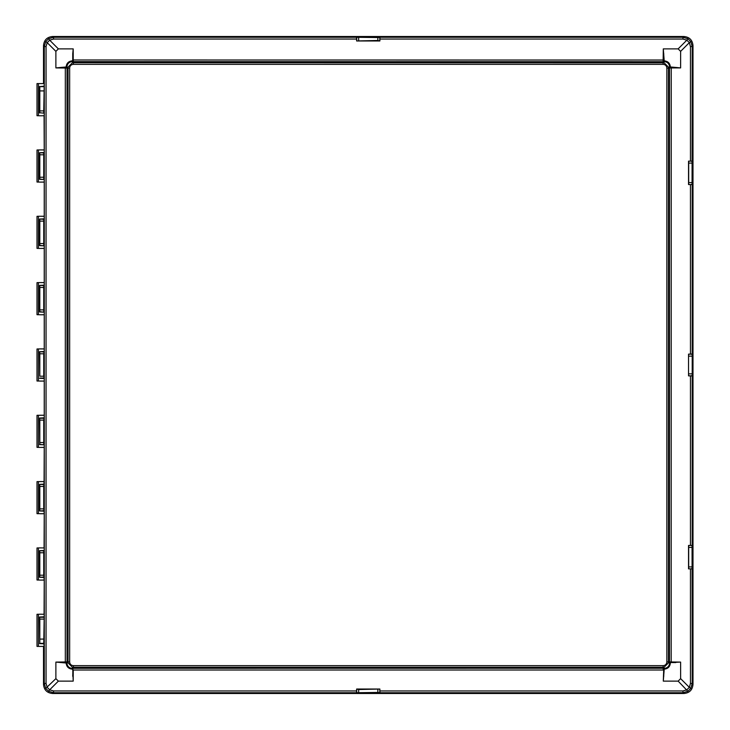 <?xml version="1.0" encoding="UTF-8"?>
<svg xmlns="http://www.w3.org/2000/svg" width="730" height="730" viewBox="0 0 730 730"><rect width="100%" height="100%" fill="white"/><g stroke="black" fill="none" stroke-linecap="round" stroke-linejoin="round"><path stroke-width="1.09" d="M692.067 161.138L688.682 161.138L688.682 184.553L692.067 184.553L692.213 46.538L692.998 45.753L692.998 684.247C692.533 689.95 689.448 693.035 683.745 693.5L52.761 693.5C47.058 693.035 43.973 689.95 43.508 684.247L43.508 646.406M692.998 45.753C692.533 40.05 689.448 36.965 683.745 36.5L52.761 36.5C47.058 36.965 43.973 40.05 43.508 45.753L43.508 83.594M44.074 314.767L40.223 314.767L44.238 314.712L44.238 351.486L43.754 353.785L39.812 353.785L39.812 376.215L43.754 376.215L44.238 378.514L44.238 417.815L43.754 420.115L39.803 420.115L39.566 418.034L44.238 417.815M38.407 314.74L38.407 282.601L37.002 282.656L37.002 314.685L40.223 314.767M40.223 115.787L37.002 115.705L37.002 83.594L44.238 83.594L43.754 110.905L39.803 110.905L39.803 112.748L44.238 113.205L44.238 115.723L40.223 115.787L44.238 115.723M43.754 90.921L39.803 90.912L39.803 86.633L43.754 86.651M40.223 614.213L37.002 614.295L37.002 646.406L44.238 646.406L43.754 643.349L44.238 614.277L40.223 614.213L44.238 614.277M44.074 580.076L40.223 580.076L44.238 580.021L44.074 614.213M44.238 580.021L43.754 575.203L39.812 575.203L39.803 552.765L43.754 552.765L43.754 550.94L39.566 550.685L44.238 550.466L43.754 550.949M44.238 550.466L44.238 547.947L40.223 547.892L44.238 547.947M44.074 447.426L40.223 447.426L44.238 447.362L44.074 481.563L37.002 481.636L37.002 513.674L44.238 513.692L44.074 547.892M44.238 513.692L43.754 508.874L39.812 508.874L39.803 486.436L43.754 486.436L44.074 481.563M44.238 447.362L44.238 444.844L39.803 444.387L39.803 442.544M39.803 420.115L39.812 442.544L43.754 442.544L43.754 444.36M44.238 312.185L39.803 311.728L39.812 287.456L43.754 287.456L43.754 285.631L39.566 285.375L39.566 311.965L44.238 312.185L44.238 314.712M43.754 287.456L43.754 311.71M44.238 245.855L39.803 245.399L39.812 221.126L43.754 221.126L43.754 219.31L39.566 219.046L39.566 245.636L44.238 245.855L44.238 285.156L43.754 285.64M43.754 221.126L43.754 245.389M44.238 179.534L39.803 179.069L39.812 154.796L43.754 154.796L43.754 152.981L39.566 152.725L39.566 179.315L44.238 179.534L44.238 218.827L43.754 219.301M43.754 154.796L43.754 179.051M44.074 115.787L44.238 152.497L43.754 152.971M43.754 110.905L43.754 112.721M52.761 36.5L53.545 37.285L48.627 38.717L45.725 41.619L47.185 42.65L46.054 46.538L46.054 683.462L44.293 683.462L44.293 46.538L46.054 46.538M45.725 41.619L44.293 46.538L43.508 45.753M379.874 40.971L356.632 40.971L356.541 37.285L377.848 37.558L377.848 40.469L379.874 40.971L379.956 37.285L377.848 37.558M356.632 40.971L377.848 40.469M692.067 184.553L688.536 184.553L688.536 161.138L690.452 161.138L690.452 46.538L692.213 46.538L690.781 41.619L687.879 38.717L686.839 40.177L682.952 39.046L379.874 39.046M687.879 38.717L682.952 37.285L683.745 36.5M692.213 375.95L688.536 375.868L688.536 354.132L692.213 354.05L692.213 545.447L688.536 545.447L692.067 545.447L692.213 683.462L690.781 688.381L689.321 687.35L686.839 689.823L682.952 690.954L379.874 690.954L379.874 689.029L356.632 689.029L358.658 689.531L379.874 689.029M688.536 375.868L688.536 354.132M690.781 688.381L687.879 691.283L682.952 692.715L683.745 693.5M687.879 691.283L678.143 681.127L680.625 678.644L680.625 662.092L669.474 661.937L669.574 663.26L670.377 662.566L680.625 662.092M682.952 690.954L682.952 692.715L379.956 692.715L379.874 690.954M356.632 689.029L356.541 692.715L377.848 692.442L377.848 689.531M379.956 692.715L377.848 692.442M52.761 693.5L53.545 692.715L48.627 691.283L49.658 689.823L47.185 687.35L46.054 683.462M48.627 691.283L45.725 688.381L44.293 683.462L43.508 684.247M45.725 688.381L55.882 678.644L55.882 662.092L67.032 661.937L66.978 662.968A0.785 0.657 4.6 0 0 66.53 662.384L67.032 661.937L67.032 68.063L55.882 67.908L55.882 51.355L58.364 48.873L73.21 48.873L73.237 59.979L72.763 60.024L72.735 53.701L73.21 48.873M69.651 661.918C69.87 664.181 71.111 665.432 73.383 665.65L663.123 665.65C665.386 665.432 666.636 664.181 666.855 661.918L666.855 68.082L668.479 68.082L668.379 67.041L664.154 62.826L73.383 62.725L72.343 62.826L68.127 67.041L68.027 68.082L69.651 68.082L69.651 661.918L68.027 661.918L68.027 68.082L66.978 67.032L67.032 68.063L66.53 67.616A0.785 0.657 -4.6 0 0 66.978 67.032L66.932 66.74C67.324 63.72 69.022 62.023 72.033 61.63L72.735 60.827L72.735 53.701M666.855 68.082C666.636 65.819 665.386 64.569 663.123 64.349L73.383 64.349C71.111 64.569 69.87 65.819 69.651 68.082M664.218 60.846L663.296 48.873L663.132 61.74L664.218 60.846C667.959 61.22 670.003 63.264 670.359 66.978L675.798 67.434L669.474 68.063L669.529 67.032L668.479 68.082L668.479 661.918L666.855 661.918M692.998 684.247L692.213 683.462L690.452 683.462L690.452 568.862L688.536 568.862L688.536 545.447M675.798 662.566L671.189 662.548L671.235 67.936L680.625 67.908L680.625 51.355L689.321 42.65L686.839 40.177L678.143 48.873L680.625 51.355M690.781 41.619L689.321 42.65L690.452 46.538M55.882 662.092L66.147 663.023C66.503 666.736 68.547 668.78 72.279 669.154L72.918 668.762A0.785 0.657 85.4 0 0 72.343 668.315L663.132 668.26L664.218 669.154C667.959 668.78 670.003 666.736 670.359 663.023L669.967 662.384A0.785 0.657 175.4 0 0 669.529 662.968L668.479 661.918L668.379 662.959L664.154 667.174L663.123 667.275L73.383 667.275L72.343 667.174L68.127 662.959L68.027 661.918L66.932 663.26C67.324 666.28 69.022 667.977 72.033 668.37L72.735 669.173L73.21 681.127L58.364 681.127L55.882 678.644M664.218 669.154L663.296 681.127L678.143 681.127M675.798 67.434L680.625 67.908M663.296 48.873L678.143 48.873M55.882 67.908L66.147 66.978C66.503 63.264 68.547 61.22 72.279 60.846L72.763 60.024M664.218 668.443L664.473 668.37C667.476 667.977 669.182 666.28 669.574 663.26A0.785 0.776 135 0 1 670.35 662.53L671.189 662.548M663.296 681.127L663.725 669.136A0.785 0.776 135 0 1 664.473 668.361L663.123 667.275L663.123 665.65M73.21 681.127L73.237 670.021L663.269 670.021L663.132 668.26L664.163 668.315A0.785 0.657 94.6 0 0 663.579 668.762M72.918 668.762L72.735 676.299M73.383 665.65L73.383 667.275L72.033 668.361A0.785 0.776 48.3 0 1 72.781 669.136L72.763 669.976M60.709 662.566L66.156 662.53A0.785 0.776 41.9 0 1 66.923 663.241L66.53 662.384M664.218 61.557L664.473 61.63C667.476 62.023 669.182 63.72 669.574 66.74L669.529 67.032A0.785 0.657 -175.4 0 0 669.967 67.616L669.474 68.063L669.474 661.937L669.967 662.384M669.574 66.74L670.35 67.47A0.785 0.776 -135 0 1 669.574 66.768M671.189 67.452L669.967 67.616M663.579 61.238A0.785 0.657 -94.6 0 0 664.163 61.685L664.473 61.63A0.785 0.776 -135 0 1 663.725 60.864L663.771 53.701M73.383 64.349L73.383 62.725L72.343 61.685A0.785 0.657 -85.4 0 0 72.918 61.238L72.781 60.864A0.785 0.776 -48.3 0 1 72.033 61.639L664.163 61.685L663.123 62.725L663.123 64.349M72.918 61.238L73.374 61.74L73.237 59.979L663.743 60.024M66.147 66.978L66.932 66.74A0.785 0.776 -41.9 0 1 66.156 67.47L66.53 67.616M60.709 67.434L66.859 66.987M48.627 38.717L49.658 40.177L47.185 42.65L55.882 51.355M692.067 568.862L688.682 568.862L688.682 545.447M43.754 619.095L39.803 619.095L39.566 617.014L44.238 616.795M43.754 639.078L39.803 639.088L39.803 643.367L43.754 643.349M39.803 643.367L39.566 617.014M39.566 643.605L44.238 643.823M39.803 617.252L43.754 617.27M40.223 547.892L37.002 547.965L37.002 580.003L40.223 580.076M44.074 415.233L37.002 415.315L37.002 447.344L40.223 447.426M44.074 282.574L40.223 282.574L44.238 282.638M38.407 282.601L40.223 282.574M44.074 348.904L40.223 348.904L44.238 348.958M44.074 381.096L37.002 381.014L37.002 348.986L40.223 348.904M44.074 248.437L40.223 248.437L44.238 248.382M38.407 248.41L38.407 216.272L37.002 216.326L37.002 248.364L40.223 248.437M44.074 216.253L40.223 216.253L44.238 216.308M38.407 216.272L40.223 216.253M39.566 219.046L44.238 218.827M39.803 219.292L39.803 221.126M43.754 243.565L39.803 243.565M44.074 182.108L40.223 182.108L44.238 182.053M38.407 182.089L38.407 149.951L37.002 149.997L37.002 182.035L40.223 182.108M44.074 149.924L40.223 149.924L44.238 149.978M38.407 149.951L40.223 149.924M39.566 152.725L44.238 152.497M39.803 152.962L39.803 154.796M43.754 177.235L39.803 177.235M39.803 112.748L44.238 113.205M39.803 86.633L44.238 86.176M39.566 86.395L39.566 112.986M39.803 376.215L39.566 351.705L44.238 351.486M39.566 378.295L44.238 378.514M40.223 381.096L44.238 381.042M39.566 351.705L43.754 351.96M39.803 351.942L39.803 353.785M40.223 415.233L44.238 415.288M40.223 481.563L44.238 481.617M43.754 510.699L39.566 510.954L39.566 484.364L44.238 484.145M39.566 510.954L44.238 511.173M44.074 513.747L40.223 513.747M43.754 577.029L39.566 577.275L39.566 550.685M39.566 577.275L44.238 577.503M43.754 552.765L43.754 575.203M39.803 577.038L39.803 575.203M39.803 550.931L39.803 552.765M43.754 486.436L43.754 508.874M39.803 510.708L39.803 508.874M39.566 484.364L43.754 484.611M39.803 484.601L39.803 486.436M39.803 444.387L39.566 418.034M39.566 444.625L44.238 444.844M39.803 418.272L43.754 418.29M39.803 378.058L43.754 378.04M39.566 285.375L44.238 285.156M39.803 285.613L39.803 287.456M43.754 309.885L39.803 309.885M39.812 90.921L39.803 110.905M43.754 442.544L43.754 420.115M43.754 353.785L43.754 376.215M356.541 37.285L53.545 37.285L53.545 39.046L49.658 40.177L58.364 48.873M682.952 39.046L682.952 37.285L379.956 37.285M358.658 37.558L358.658 40.469M379.792 37.458L379.792 40.743M692.213 354.05L692.213 184.553M692.067 375.804L688.691 375.804M690.452 375.868L690.452 545.447M690.452 683.462L689.321 687.35L680.625 678.644M356.541 692.715L53.545 692.715L53.545 690.954L49.658 689.823L58.364 681.127M358.658 692.442L358.658 689.531M356.714 692.542L356.714 689.257M356.632 690.954L53.545 690.954M65.317 662.548L65.317 67.452M690.452 354.132L690.452 184.553M691.967 373.86L688.965 373.86M691.967 356.14L688.965 356.14M692.067 354.196L688.691 354.196M691.967 163.091L688.965 163.091M688.965 182.6L691.967 182.6M670.359 663.023L669.647 663.023M663.743 669.976L663.771 676.299M66.147 663.023L66.859 663.013M72.279 669.154L72.279 668.443M379.792 692.542L379.792 689.257M670.359 66.978L669.647 66.978M356.632 39.046L53.545 39.046M72.279 60.846L72.279 61.557M356.714 37.458L356.714 40.743M688.965 547.4L691.967 547.4M691.967 566.909L688.965 566.909M38.407 614.24L38.407 646.406M39.812 639.078L39.803 619.095M38.407 115.76L38.407 83.594M38.407 381.069L38.407 348.931M38.407 481.59L38.407 513.728M38.407 547.911L38.407 580.049M38.407 415.26L38.407 447.399"/></g></svg>
